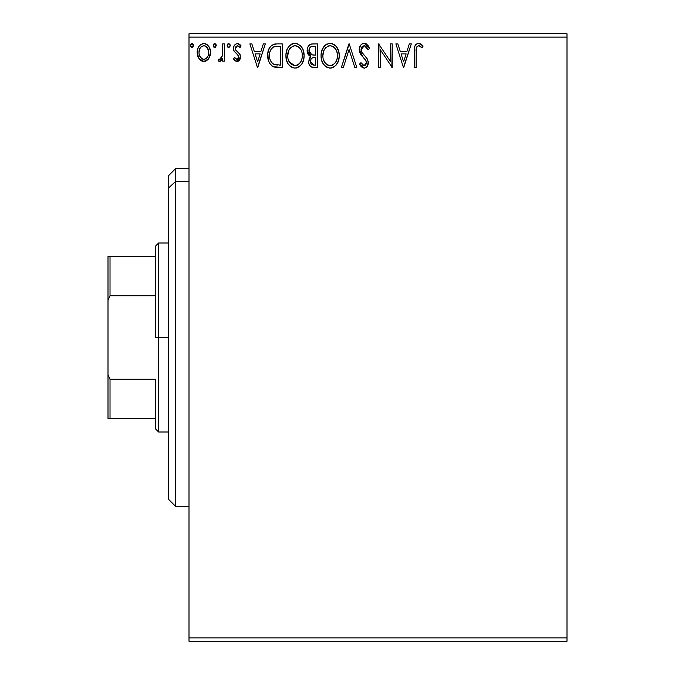 <?xml version="1.0" encoding="UTF-8"?>
<svg xmlns="http://www.w3.org/2000/svg" width="675" height="675" viewBox="0 0 675 675"><rect width="100%" height="100%" fill="white"/><g stroke="black" fill="none" stroke-linecap="round" stroke-linejoin="round"><path stroke-width="1.01" d="M189 641.25L567 641.25L189 641.25L189 37.125L567 37.125L567 637.875L189 637.875L189 641.25M567 33.75L189 33.75L189 637.875L567 637.875L567 641.25L567 37.125L189 37.125L189 33.75L567 33.75L567 37.125L567 33.75M208.744 58.582L210.094 55.662L210.414 50.92L208.879 46.6L206.769 44.39L203.833 43.571L200.914 44.398L198.796 46.6L197.556 49.41L197.201 53.266L198.146 57.189L199.876 59.746L202.373 61.248L205.301 61.248L207.807 59.729L208.744 58.582L210.507 52.456C210.549 47.562 208.33 44.592 203.833 43.571C199.353 44.601 197.134 47.562 197.176 52.456L198.939 58.598L203.833 61.442L208.297 59.181M222.623 43.875L224.438 43.875L222.623 43.875L222.202 56.194L221.248 58.404L220.058 59.282L218.945 59.012L218.076 60.851L220.539 61.163L222.623 58.598L222.623 61.138L224.438 61.138L224.438 43.875L224.438 61.138L224.438 43.875L222.623 43.875L222.337 55.603L219.755 59.324L218.945 59.012L218.076 60.851L219.459 61.442L222.623 58.598L222.623 61.138L224.438 61.138L222.623 61.138M237.035 61.442L239.667 59.932L240.46 56.227L239.473 53.57L235.769 50.119L235.482 47.503L236.233 46.246L237.558 45.689L240.055 47.512L241.093 45.908L239.532 44.246L237.355 43.571L235.288 44.314L234.031 46.01L233.525 48.558L234.124 51.233L237.862 54.92L238.646 56.59L238.233 58.514L237.313 59.265L236.183 59.138L234.588 57.502L233.525 58.987L235.01 60.623L237.035 61.442L240.494 56.911L239.912 54.253L235.769 50.119L235.339 48.473L237.558 45.689L240.055 47.512L241.093 45.908L237.355 43.571C234.782 44.12 233.508 45.782 233.525 48.558L234.124 51.233L238.241 55.434L238.672 56.995L236.917 59.324L234.588 57.502L233.525 58.987L237.035 61.442M276.801 43.875L271.831 45.124L269.241 48.33L267.857 53.308L268.27 59.94L269.595 63.29L272.725 66.462L275.856 67.357L282.285 67.5L282.285 43.875L276.801 43.875C270.498 44.736 267.477 48.575 267.747 55.392C267.477 60.235 269.257 63.99 273.088 66.648L282.285 67.5L282.285 43.875L282.285 67.5L278.707 67.5M312.702 43.875L317.427 43.875L311.487 44.002L309.327 45.082L307.884 47.031L307.201 49.368L307.344 52.456L308.568 54.987L310.854 56.616L309.15 58.86L308.711 62.783L309.369 64.96L311.293 67.002L317.427 67.5L317.427 43.875L317.427 67.5L317.427 43.875L312.702 43.875C309.007 44.44 307.15 46.676 307.125 50.583L310.854 56.616L308.635 61.644C308.669 65.365 310.483 67.323 314.086 67.5L314.077 67.5M343.33 67.5L341.348 67.5L348.924 43.875L341.348 67.5L343.33 67.5L349.076 49.579L354.822 67.5L356.797 67.5L349.228 43.875L356.797 67.5L349.228 43.875L341.348 67.5L343.33 67.5L349.076 49.579L354.822 67.5L356.797 67.5L354.822 67.5M390.42 43.875L390.42 61.45L378.608 43.875L378.608 67.5L380.422 67.5L380.422 49.883L392.234 67.5L392.234 43.875L390.42 43.875L392.234 43.875L390.42 43.875L390.42 61.45L378.608 43.875L378.608 67.5L380.422 67.5L380.422 49.883L392.234 67.5L392.234 43.875L391.854 67.5M416.163 51.781L416.365 48.136L417.479 46.128L419.302 45.782L422.204 47.815L423.132 45.993L421.192 44.12L418.669 43.267L416.23 44.12L414.821 46.313L414.349 67.5L416.163 67.5L416.163 51.781C415.614 48.887 416.45 46.862 418.686 45.689L422.204 47.815L423.132 45.993L418.669 43.267C415.058 44.499 413.623 47.258 414.349 51.545L414.349 67.5L416.163 67.5L416.256 49.039M409.337 43.875L411.32 43.875L403.743 67.5L411.32 43.875L409.337 43.875L406.915 51.443L400.275 51.443L397.845 43.875L395.871 43.875L403.439 67.5L411.32 43.875L409.337 43.875L406.915 51.443L400.275 51.443L397.845 43.875L395.871 43.875L403.439 67.5L395.871 43.875L397.845 43.875M364.213 43.267L362.078 43.867L360.484 45.428L359.218 49.663L360.391 53.865L366.204 61.071L366.356 63.745L365.133 65.424L363.007 65.382L360.948 62.657L359.522 64.108L361.277 66.774L364.087 68.108L365.918 67.584L367.301 66.26L368.255 61.653L366.998 58.413L361.631 52.017L361.243 48.271L362.365 46.457L364.34 45.689L366.694 47.123L368.044 49.629L369.52 48.431L366.922 44.288L364.213 43.267C360.914 43.985 359.252 46.119 359.218 49.663L363.15 57.291L365.394 59.636L366.491 62.691L364.112 65.686L360.948 62.657L359.522 64.108L364.087 68.108C366.93 67.492 368.339 65.652 368.305 62.589L367.377 58.995L361.631 52.017L361.041 49.697L364.34 45.689L368.044 49.629L369.52 48.431L364.213 43.267M339.23 55.586C339.314 48.862 336.277 44.752 330.117 43.267C323.958 44.803 320.946 48.946 321.055 55.696C320.937 62.513 324.008 66.648 330.261 68.108C336.369 66.496 339.365 62.319 339.23 55.586L338.723 51.384L336.42 46.642L334.125 44.457L330.117 43.267L326.101 44.491L323.823 46.71L321.553 51.477L321.055 55.696L321.553 59.948L323.249 63.863L326.194 66.935L329.721 68.082L333.146 67.466L335.846 65.433L338.175 61.535L339.204 56.649M304.096 55.586L302.898 49.376L300.603 45.833L297.076 43.563L292.882 43.571L289.373 45.892L287.103 49.461L285.955 54.633L286.419 59.948L288.115 63.863L291.06 66.935L294.055 68.04L297.219 67.778L299.607 66.471L301.978 63.72L303.59 59.797L304.096 55.586C304.18 48.862 301.143 44.752 294.983 43.267C288.824 44.803 285.803 48.946 285.922 55.696C285.803 62.513 288.875 66.648 295.127 68.108C301.236 66.496 304.231 62.319 304.096 55.586M263.351 43.875L265.326 43.875L257.757 67.5L265.326 43.875L263.351 43.875L260.921 51.443L254.289 51.443L251.859 43.875L249.877 43.875L257.453 67.5L265.326 43.875L263.351 43.875L260.921 51.443L254.289 51.443L251.859 43.875L249.877 43.875L257.453 67.5L249.877 43.875L251.859 43.875M230.192 45.537L229.821 44.238L228.682 43.571L227.543 44.246L227.163 45.537L227.543 46.845L228.682 47.512L229.821 46.845L230.192 45.537L228.682 43.571L227.163 45.537L228.682 47.512L230.192 45.537M214.574 47.495L213.232 45.537L214.743 47.512L216.169 44.862L215.089 43.622L213.612 44.246L213.249 45.883L214.093 47.326L215.401 47.326L216.262 45.546M191.692 47.461L190.51 45.537L192.029 47.512L193.455 44.862L192.367 43.622L190.89 44.246L190.536 45.883L191.371 47.326L192.687 47.326L193.539 45.546M416.163 67.5L414.349 67.5M414.357 50.414L414.399 49.267L414.357 50.414M414.408 49.157L414.501 47.992M414.526 47.748L414.619 47.149M414.889 46.111L415.243 45.318M415.69 44.66L416.23 44.12M417.344 43.478L417.867 43.335M419.352 43.327L419.993 43.504M423.132 45.993L422.204 47.815L419.875 46.035L418.23 45.748M420.196 46.221L418.686 45.689M416.627 47.267L416.914 46.744M416.627 47.275L416.365 48.144M416.34 48.305L416.273 48.853M403.599 61.805L401.051 53.873L406.139 53.873L403.599 61.805L401.051 53.873L406.139 53.873L403.599 61.805M380.422 67.5L378.608 67.5L379.021 43.875M364.702 43.301L365.192 43.386M366.23 43.808L366.93 44.297M368.035 45.529L369.115 47.486M369.52 48.431L368.044 49.629L367.445 48.33M365.04 45.807L363.985 45.714M362.948 46.06L362.374 46.457M362.652 46.237L362.036 46.794M361.876 46.997L361.547 47.512M361.083 48.988L361.041 49.697M361.184 50.87L361.074 50.296M361.327 51.334L361.935 52.54M363.808 54.911L364.643 55.78M365.285 56.438L365.892 57.097M368.255 63.551L368.069 64.488M368.061 64.522L367.301 66.251M365.926 67.584L366.677 66.994M365.909 67.593L365.437 67.838M364.087 68.108L364.567 68.074M363.293 68.015L362.551 67.745M359.522 64.108L360.948 62.657L361.226 63.163L360.948 62.657M362.163 64.606L363.007 65.382M363.547 65.61L364.635 65.627M366.356 63.754L366.415 61.864M366.204 61.071L364.854 59.029M362.391 56.489L361.707 55.713M361.775 55.789L360.99 54.785M359.902 52.869L359.522 51.806M359.302 50.768L359.243 50.212M359.243 49.106L359.218 49.663M359.918 46.406L360.467 45.453M360.509 45.402L361.209 44.558M362.095 43.85L363.091 43.419M363.167 43.402L363.623 43.31M366.415 61.872L366.457 63.222M338.723 59.805L337.12 63.712M336.513 64.623L335.863 65.416M333.129 67.466L332.362 67.77M331.501 67.989L332.353 67.778M328.134 67.821L326.936 67.357M326.202 66.935L325.181 66.167M324.54 65.534L323.257 63.889M322.245 61.982L321.933 61.18M321.502 59.712L321.173 57.839M321.173 53.578L321.342 52.447M321.865 50.448L322.228 49.469M323.215 47.579L322.237 49.461M323.249 47.537L323.806 46.727M325.502 44.93L323.722 46.853M326.118 44.474L326.869 44.035M328.008 43.571L329.029 43.343M330.117 43.267L331.172 43.343M331.206 43.343L332.193 43.563M336.395 46.609L337.036 47.52M337.289 47.925L338.032 49.393M338.234 49.874L338.715 51.376M329.746 45.706L330.176 45.689C335.087 46.921 337.5 50.22 337.416 55.595L337.323 53.933L337.416 55.595C337.525 61.012 335.112 64.378 330.176 65.686C325.223 64.429 322.785 61.104 322.878 55.704L322.895 56.557L322.878 55.704C322.76 50.245 325.19 46.913 330.176 45.689L333.374 46.668L335.796 49.3M335.686 49.123L337.137 52.777M336.488 60.623L337.019 58.987L335.711 62.151L333.382 64.631M322.971 57.409L322.895 56.557M326.97 64.665L324.608 62.218L323.274 59.088M327.856 65.163L328.683 65.475M329.324 65.618L331.028 65.61L327.704 65.087M327.687 46.254L328.489 45.942M323.814 50.659L325.974 47.436L324.219 49.781M323.274 52.296L322.878 55.704L323.806 50.667M332.75 46.305L330.176 45.689M331.366 65.551L332.336 65.222M334.91 63.256L336.066 61.535M337.314 57.308L337.019 58.995M313.512 67.483L312.947 67.441M311.209 66.96L310.373 66.361M309.96 65.914L309.361 64.952M309.133 64.42L308.964 63.931M308.939 63.847L308.711 62.809M309.842 57.628L310.264 57.139M310.424 56.413L309.234 55.662M308.551 54.97L308.036 54.219M307.673 53.477L307.344 52.473M307.125 50.583L307.176 51.528M307.454 48.144L307.884 47.039M307.986 46.837L308.517 45.984M309.8 44.719L310.306 44.415M310.804 66.707L311.825 67.205M309.336 52.574L309.251 48.819L308.939 50.583C309.108 47.68 310.643 46.254 313.529 46.297L315.605 46.297L315.605 55.08L311.799 54.802L314.685 55.08L311.799 54.802L308.939 50.583L309.04 51.646M313.065 65.036L313.723 65.078L310.458 61.602C310.551 58.852 311.96 57.485 314.677 57.502L315.605 57.502L315.605 65.078L313.04 65.036L311.243 64.159L312.179 64.817M310.458 61.602L310.618 62.952L310.888 59.484L310.458 61.602M314.677 57.502L312.998 57.662L315.605 57.502L315.605 65.078L313.723 65.078M312.204 57.957L312.998 57.662M311.318 58.742L311.032 59.189M309.682 53.215L309.344 52.574M311.158 54.54L310.584 54.186M311.048 46.676L312.154 46.381M309.251 48.819L309.606 48.052M311.243 64.159L310.618 62.952M310.888 59.484L311.546 58.48M304.071 56.641L303.969 57.713M303.59 59.797L301.987 63.712M301.379 64.623L300.729 65.416M297.996 67.466L297.228 67.77M296.367 67.989L297.219 67.778M293.001 67.812L291.802 67.357M291.06 66.935L290.048 66.167M289.406 65.534L288.124 63.889M287.111 61.982L286.799 61.18M286.36 59.712L286.048 57.864M286.04 53.578L286.208 52.447M286.723 50.448L287.094 49.469M288.115 47.537L288.672 46.727M289.364 45.892L290.368 44.93M290.984 44.474L291.735 44.035M292.874 43.571L293.895 43.343M294.983 43.267L296.038 43.343M296.063 43.343L297.059 43.563M301.286 46.651L301.902 47.52M302.155 47.925L302.898 49.385M303.1 49.874L303.581 51.376M288.141 52.296L287.744 55.704C287.626 50.245 290.056 46.913 295.043 45.689L294.182 45.757L295.043 45.689C299.953 46.921 302.366 50.22 302.282 55.595C302.392 61.012 299.978 64.378 295.043 65.686L291.836 64.665L289.474 62.218L295.043 65.686C290.09 64.429 287.651 61.104 287.744 55.704L288.672 50.667L290.841 47.436L289.086 49.781M295.464 45.706L297.616 46.297L299.506 47.765M287.744 55.704L287.761 56.557L287.744 55.704M287.837 57.409L287.761 56.557M292.553 46.254L293.355 45.942M302.282 55.595L302.189 53.933L302.282 55.595M302.003 52.777L302.189 53.899M299.514 47.782L300.662 49.3M297.616 46.305L296.713 45.934M295.043 65.686L295.895 65.61L295.043 65.686M296.232 65.551L297.202 65.222M297.515 65.07L295.895 65.61M301.354 60.623L301.885 58.987L300.577 62.151L298.249 64.631M300.594 62.134L300.932 61.535M302.181 57.308L301.885 58.995M275.839 67.348L275.012 67.23M274.438 67.112L273.746 66.918M272.227 66.167L271.806 65.872M268.861 61.788L268.608 61.096M268.253 59.889L267.747 55.384M267.781 54.312L267.857 53.308M269.249 48.305L269.747 47.419M273.729 44.255L274.371 44.094M274.725 44.027L275.754 43.909M276.277 43.883L275.763 43.909M275.856 67.357L277.282 67.466M273.451 64.125L274.05 64.412C270.827 62.378 269.333 59.366 269.57 55.392C269.342 51.697 270.7 48.87 273.653 46.896L280.471 46.297L280.471 65.078L274.05 64.412L272.641 63.577M270.658 49.967L269.966 51.865L271.257 48.954L273.653 46.896L272.742 47.419M273.94 46.786L278.513 46.297L274.835 46.558M274.05 64.412L274.666 64.623L274.05 64.412M275.324 64.775L274.674 64.631M277.957 65.053L276.632 64.96M269.57 55.392L269.814 52.566L269.57 55.392M269.772 58.05L269.62 56.725M270.473 60.539L270.067 59.349M271.114 61.796L270.506 60.615M271.477 62.353L272.886 63.771M271.249 48.963L270.169 51.182M257.605 61.805L255.066 53.873L260.145 53.873L257.605 61.805L255.066 53.873L260.145 53.873L257.605 61.805M236.469 61.383L235.44 60.936M234.689 60.345L234.208 59.847M233.525 58.987L234.588 57.502L235.052 58.143M235.558 58.691L234.807 57.822M238.224 58.523L238.57 57.797M238.579 57.763L238.596 56.32M238.646 57.4L237.668 54.709M237.414 54.464L236.419 53.654M233.854 50.6L233.601 49.579M233.601 47.478L233.862 46.448M238.275 43.689L240.401 44.98M241.093 45.908L240.055 47.512L239.574 46.853M237.954 45.731L236.233 46.246M235.913 46.626L235.339 48.473L235.988 50.422M236.284 50.735L238.343 52.405M239.912 54.253L240.173 54.886M240.494 56.911L240.46 56.227M240.308 58.48L240.047 59.24M239.667 59.932L238.562 61.028M238.545 61.037L237.457 61.417M235.339 48.473L235.381 47.984M228.099 47.368L228.673 47.512M228.023 47.326L227.543 46.853M227.543 46.837L227.256 46.263M227.551 44.229L228.504 43.588M229.821 44.246L230.099 44.854M228.023 43.757L227.543 44.246M222.092 59.577L222.362 59.096M221.619 60.244L219.459 61.442L218.076 60.851L218.945 59.012L220.337 59.189M218.945 59.012L219.755 59.324L218.945 59.012M221.569 57.907L221.248 58.404M221.577 57.89L222.438 54.878M222.505 54.127L222.598 51.865M222.607 51.157L222.623 49.68M222.598 52.076L222.547 53.384M220.016 61.374L220.539 61.163M215.089 47.461L215.73 47.047M216.262 45.537L214.743 43.571L213.232 45.537M213.435 44.542L214.093 43.757M213.621 44.229L214.574 43.588M215.89 44.246L216.236 45.2M213.604 46.845L214.093 47.326M206.989 60.438L206.027 60.995M202.365 61.248L201.167 60.75M200.897 60.59L200.424 60.235M198.129 57.139L197.632 55.814M197.581 55.637L197.277 54.11M197.176 52.456L197.201 51.688M197.851 48.507L198.188 47.706M199.707 45.402L200.492 44.693M202.331 43.765L203.057 43.622M204.635 43.622L205.343 43.765M206.238 44.103L206.752 44.381M207.343 44.812L208.845 46.541M210.507 52.456L210.406 54.076M210.414 54.059L210.094 55.645M199.387 59.189L199.876 59.746M200.821 47.098L203.842 45.689L201.218 46.71M208.685 52.447L208.415 50.169L208.685 52.447C208.769 56.109 207.149 58.404 203.842 59.324C200.534 58.404 198.922 56.109 198.998 52.447L199.057 53.62L198.998 52.447C198.914 48.794 200.526 46.541 203.842 45.689C207.157 46.541 208.769 48.794 208.685 52.447L208.668 53.03M202.703 59.138L201.69 58.615M201.673 58.607L199.26 54.742L200.07 56.751M199.268 50.169L198.998 52.447L200.146 48.018M207.546 48.026L207.048 47.317M204.972 45.866L205.436 46.043M205.276 59.029L204.432 59.273M206.736 57.957L206.01 58.607M207.546 56.869L207.166 57.434M193.539 45.537L192.029 43.571L190.51 45.537M190.721 44.542L191.86 43.588M193.101 44.145L193.455 44.854M332.648 65.07L331.028 65.61M313.959 55.072L313.234 55.038M312.871 55.004L312.145 54.894M310.179 47.292L310.897 46.752M313.529 46.297L315.605 46.297L315.605 55.08L314.685 55.08M289.448 49.14L290.014 48.338M294.612 45.706L295.043 45.689M301.337 50.625L301.885 52.228M289.474 62.218L288.141 59.088M278.513 46.297L280.471 46.297L280.471 65.078L279.281 65.078M200.441 47.562L200.812 47.115M206.01 46.364L208.415 50.169M208.423 54.742L208.145 55.628M199.26 54.742L199.057 53.603M175.5 181.541L175.5 168.75L175.5 181.541L189 181.541L175.5 181.541L175.5 506.25L175.5 181.541L168.75 187.777L175.5 181.541M168.75 175.5L168.75 187.777L168.75 175.5L175.5 168.75L189 168.75M168.75 499.5L168.75 187.777L168.75 499.5L175.5 506.25L189 506.25M155.25 256.5L155.25 337.5L158.625 337.5L158.625 243L158.625 337.5L168.75 337.5L158.625 337.5L158.625 432L158.625 337.5L155.25 337.5L155.25 246.375L155.25 256.5L108 256.5L108 300.383L110.025 295.751L155.25 295.751L110.025 295.751L110.025 256.5L110.025 295.751L108 300.383L108 256.5L155.25 256.5M155.25 379.249L155.25 428.625L155.25 379.249L110.025 379.249L108 374.617L108 300.383L108 418.5L155.25 418.5L110.025 418.5L110.025 379.249L110.025 418.5L108 418.5L108 374.617L110.025 379.249L155.25 379.249M155.25 246.375L158.625 243L168.75 243M168.75 432L158.625 432L155.25 428.625"/></g></svg>

